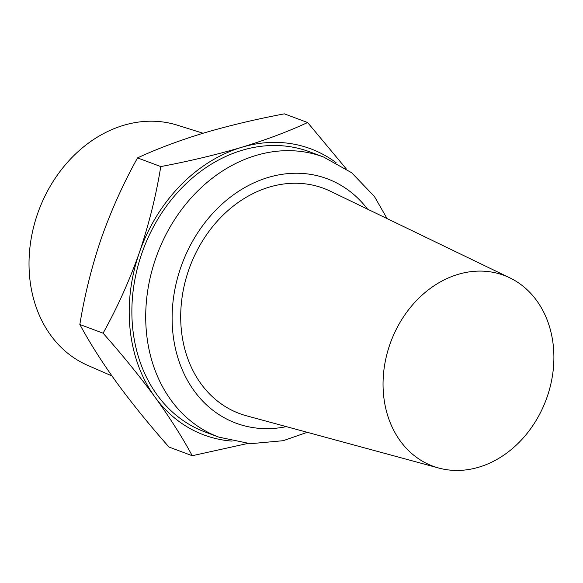 <?xml version="1.0" encoding="UTF-8"?>
<svg xmlns="http://www.w3.org/2000/svg" width="583" height="583" viewBox="0 0 583 583"><rect width="100%" height="100%" fill="white"/><g stroke="black" fill="none" stroke-linecap="round" stroke-linejoin="round"><path stroke-width="0.87" d="M103.082 333.177C117.183 307.875 129.273 281.035 139.344 252.65C148.986 224.098 156.127 195.407 160.77 166.578C189.482 161.156 216.431 154.735 241.61 147.324C266.351 139.76 288.352 131.488 307.613 122.525L284.373 113.845C255.66 119.267 228.718 125.688 203.533 133.099C178.799 140.671 156.798 148.935 137.537 157.898C123.436 183.208 111.346 210.048 101.274 238.425C91.633 266.985 84.491 295.668 79.849 324.498C89.665 342.738 102.047 362.24 117.001 383.002C132.363 403.902 149.7 425.255 168.997 447.044L192.23 455.724C182.413 437.483 170.025 417.982 155.078 397.22C139.709 376.319 122.379 354.967 103.082 333.177L79.849 324.498M203.066 133.245L177.247 125.148A128.296 104.444 110.5 0 0 38.835 210.266A128.296 104.444 110.5 0 0 87.537 365.286L111.936 375.926M307.613 122.525L346.134 168.72M160.77 166.578L137.537 157.898M247.549 443.51L192.23 455.724M547.138 396.928A101.806 82.881 110.5 0 0 509.834 277.851A101.806 82.881 110.5 0 0 390.836 341.762A101.806 82.881 110.5 0 0 438.78 468.047A101.806 82.881 110.5 0 0 547.138 396.928M509.834 277.851L330.401 191.224A120.215 97.864 110.5 0 0 189.89 266.701A120.215 97.864 110.5 0 0 246.507 415.81L438.78 468.047M218.858 437.141A149.525 121.73 110.5 0 1 157.148 254.465A149.525 121.73 110.5 0 1 323.514 156.995L309.668 151.82A149.525 121.73 110.5 0 0 143.309 249.298A149.525 121.73 110.5 0 0 205.012 431.967L218.858 437.141L250.435 443.707L283.163 440.704L307.248 432.316M336.099 162.664A152.71 124.317 110.5 0 0 241.61 147.324A152.71 124.317 110.5 0 0 139.344 252.65A152.71 124.317 110.5 0 0 155.078 397.22A152.71 124.317 110.5 0 0 232.078 441.112M367.574 209.166A130.439 106.193 110.5 0 0 182.093 263.786A130.439 106.193 110.5 0 0 286.333 426.632M323.514 156.995L351.658 172.736L374.403 196.464L387.09 218.589"/></g></svg>

